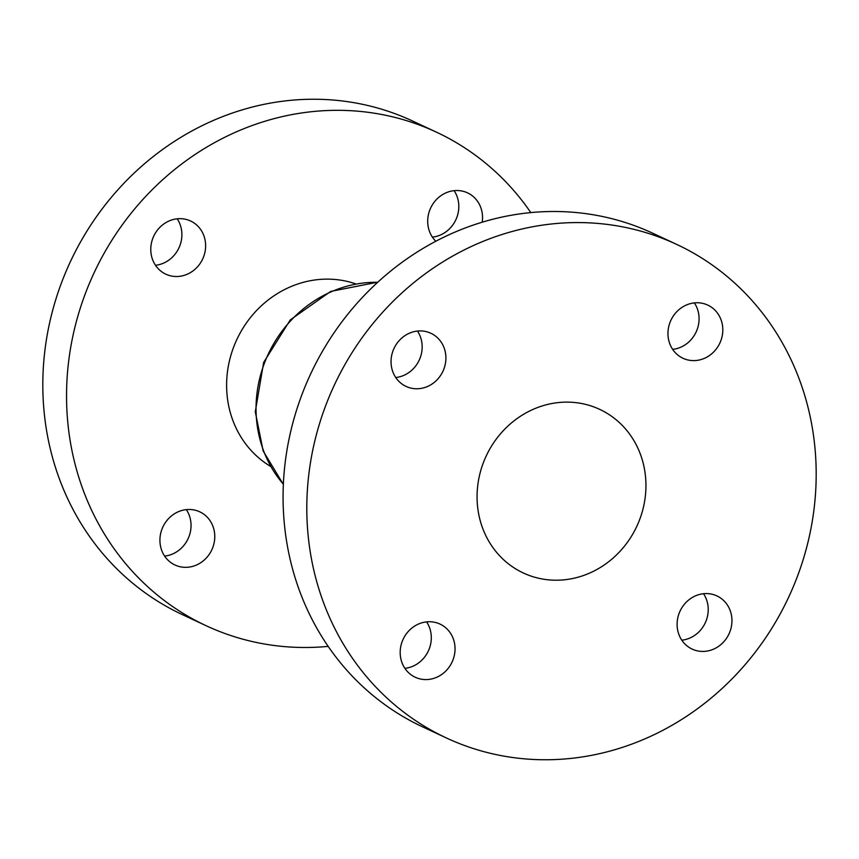 <?xml version="1.0" encoding="UTF-8"?>
<svg xmlns="http://www.w3.org/2000/svg" width="859" height="859" viewBox="0 0 859 859"><rect width="100%" height="100%" fill="white"/><g stroke="black" fill="none" stroke-linecap="round" stroke-linejoin="round"><path stroke-width="1.29" d="M155.479 265.281A29.324 26.994 115 0 0 181.883 233.712A29.324 26.994 115 0 0 177.19 218.809M150.787 250.377A29.324 26.994 115 0 0 165.787 274.161A29.324 26.994 115 0 0 205.612 244.804A29.324 26.994 115 0 0 190.623 221.021A29.324 26.994 115 0 0 150.787 250.377M164.627 556.095A29.324 26.994 115 0 0 191.031 524.527A29.324 26.994 115 0 0 186.339 509.623M159.935 541.191A29.324 26.994 115 0 0 174.925 564.975A29.324 26.994 115 0 0 214.761 535.608A29.324 26.994 115 0 0 199.76 511.824A29.324 26.994 115 0 0 159.935 541.191M432.399 237.127A29.324 26.994 115 0 0 458.803 205.559A29.324 26.994 115 0 0 454.11 190.655M482.2 222.223A29.324 26.994 115 0 0 482.533 216.651A29.324 26.994 115 0 0 467.532 192.867A29.324 26.994 115 0 0 427.707 222.223A29.324 26.994 115 0 0 435.846 241.272M355.69 283.867A101.179 93.137 115 0 0 226.658 388.536A101.179 93.137 115 0 0 270.445 466.34M530.83 212.613A272.324 250.678 115 0 0 436.501 132.189A272.324 250.678 115 0 0 66.68 404.793A272.324 250.678 115 0 0 205.967 625.642A272.324 250.678 115 0 0 328.17 646.387M436.501 132.189L412.771 121.108A272.324 250.678 115 0 0 42.95 393.712A272.324 250.678 115 0 0 182.237 614.561L205.967 625.642M677.117 625.288A29.324 26.994 115 0 0 692.107 649.071A29.324 26.994 115 0 0 731.943 619.715A29.324 26.994 115 0 0 716.943 595.931A29.324 26.994 115 0 0 677.117 625.288M681.81 640.191A29.324 26.994 115 0 0 708.213 608.623A29.324 26.994 115 0 0 703.521 593.719M400.197 653.441A29.324 26.994 115 0 0 415.198 677.225A29.324 26.994 115 0 0 455.023 647.869A29.324 26.994 115 0 0 440.023 624.085A29.324 26.994 115 0 0 400.197 653.441M404.89 668.345A29.324 26.994 115 0 0 431.293 636.777A29.324 26.994 115 0 0 426.601 621.873M391.06 362.627A29.324 26.994 115 0 0 406.06 386.41A29.324 26.994 115 0 0 445.885 357.054A29.324 26.994 115 0 0 430.885 333.271A29.324 26.994 115 0 0 391.06 362.627M395.752 377.531A29.324 26.994 115 0 0 422.156 345.962A29.324 26.994 115 0 0 417.463 331.059M667.969 334.473A29.324 26.994 115 0 0 682.969 358.257A29.324 26.994 115 0 0 722.795 328.9A29.324 26.994 115 0 0 707.805 305.117A29.324 26.994 115 0 0 667.969 334.473M672.661 349.377A29.324 26.994 115 0 0 699.065 317.809A29.324 26.994 115 0 0 694.373 302.905M477.11 499.745A90.281 83.108 115 0 0 523.281 572.964A90.281 83.108 115 0 0 645.893 482.586A90.281 83.108 115 0 0 599.711 409.367A90.281 83.108 115 0 0 477.11 499.745M676.763 244.439L653.033 233.358A272.324 250.678 115 0 0 283.212 505.962A272.324 250.678 115 0 0 422.499 726.811L446.229 737.892A272.324 250.678 115 0 0 816.05 465.288A272.324 250.678 115 0 0 676.763 244.439A272.324 250.678 115 0 0 306.942 517.054A272.324 250.678 115 0 0 446.229 737.892M377.702 282.31A120.453 110.875 115 0 0 256.1 412.535A120.453 110.875 115 0 0 283.373 484.218M283.363 484.444L263.144 450.954L255.284 411.74L263.649 362.434L290.31 319.87L330.683 291.426L377.863 282.16"/></g></svg>
